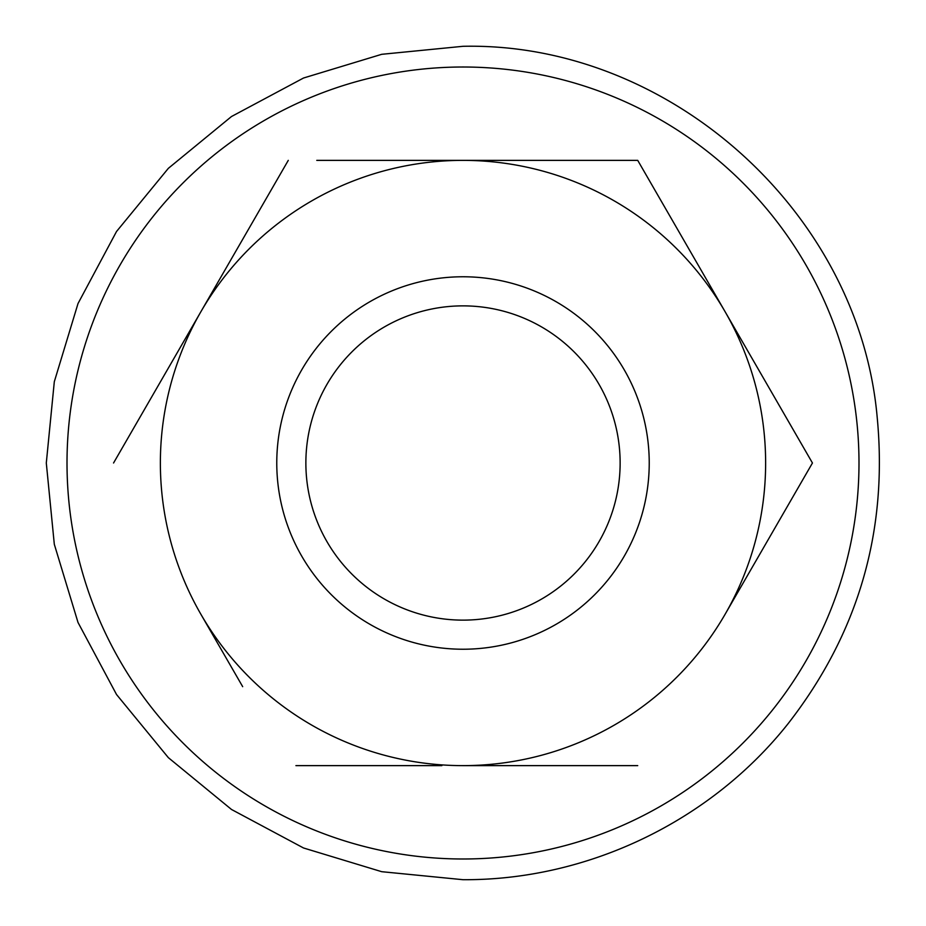 <?xml version="1.0" encoding="UTF-8"?>
<svg xmlns="http://www.w3.org/2000/svg" width="926" height="926" viewBox="0 0 926 926"><rect width="100%" height="100%" fill="white"/><g stroke="black" fill="none" stroke-linecap="round" stroke-linejoin="round"><path stroke-width="1.39" d="M463 305.869A157.131 157.131 0 0 0 305.869 463A157.131 157.131 0 0 0 463 620.131A157.131 157.131 0 0 0 620.131 463A157.131 157.131 0 0 0 463 305.869M649.23 463A186.23 186.23 0 0 0 463 276.77A186.23 186.23 0 0 0 276.77 463A186.23 186.23 0 0 0 463 649.23A186.23 186.23 0 0 0 649.23 463M637.725 765.628L463 765.628A302.628 302.628 0 0 0 725.081 614.32L812.449 463L725.081 614.32A302.628 302.628 0 0 0 725.081 311.68L812.449 463L637.725 160.372L546.629 160.372M637.725 160.372L725.081 311.68A302.628 302.628 0 0 0 463 160.372L637.725 160.372M441.876 765.628L295.915 765.628M242.681 686.664L200.919 614.32A302.628 302.628 0 0 0 463 765.628M113.551 463L288.275 160.372L113.551 463M316.773 160.372L463 160.372A302.628 302.628 0 0 0 200.919 614.32M463 858.992A395.992 395.992 0 0 0 858.992 463A395.992 395.992 0 0 0 463 67.008A395.992 395.992 0 0 0 67.008 463A395.992 395.992 0 0 0 463 858.992M463 46.3C669.07 41.832 859.015 211.95 877.188 417.279C888.057 531.142 858.402 633.222 788.2 723.542C710.832 821.281 587.651 880.429 463 879.7L381.709 871.69L303.531 847.985L231.5 809.474L168.347 757.653L116.526 694.512L78.016 622.469L54.31 544.291L46.3 463L54.31 381.709L78.016 303.543L116.526 231.5L168.347 168.347L231.488 116.526L303.531 78.016L381.709 54.31L463 46.3"/></g></svg>
